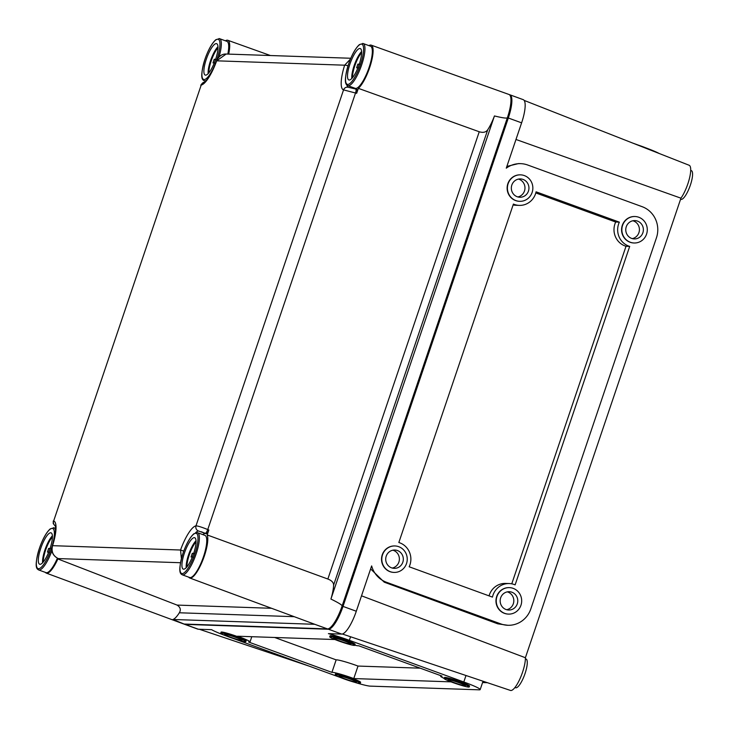 <?xml version="1.0" encoding="UTF-8"?>
<svg xmlns="http://www.w3.org/2000/svg" width="729" height="729" viewBox="0 0 729 729"><rect width="100%" height="100%" fill="white"/><g stroke="black" fill="none" stroke-linecap="round" stroke-linejoin="round"><path stroke-width="1.09" d="M345.2 678.936A9.167 0.756 -161.3 0 0 356.426 681.961A9.167 0.756 -161.3 0 0 350.275 679.109A9.167 0.756 -161.3 0 0 339.058 676.084A9.167 0.756 -161.3 0 0 345.2 678.936M351.405 679.146A13.24 1.093 -161.3 0 0 335.194 674.781A13.24 1.093 -161.3 0 0 344.07 678.899A13.24 1.093 -161.3 0 0 360.281 683.264A13.24 1.093 -161.3 0 0 351.405 679.146M360.281 683.264L360.609 682.308A13.24 1.093 -161.3 0 0 351.733 678.189A13.24 1.093 -161.3 0 0 335.522 673.815L335.194 674.781M454.158 682.636A9.167 0.756 -161.3 0 0 465.384 685.661A9.167 0.756 -161.3 0 0 459.243 682.809A9.167 0.756 -161.3 0 0 448.016 679.783A9.167 0.756 -161.3 0 0 454.158 682.636M460.373 682.845A13.24 1.093 -161.3 0 0 444.161 678.48A13.24 1.093 -161.3 0 0 453.028 682.599A13.24 1.093 -161.3 0 0 469.239 686.964A13.24 1.093 -161.3 0 0 460.373 682.845M469.239 686.964L469.567 686.007A13.24 1.093 -161.3 0 0 460.692 681.888A13.24 1.093 -161.3 0 0 444.48 677.514L444.161 678.48M339.723 640.964A9.167 0.756 -161.3 0 0 350.941 643.989A9.167 0.756 -161.3 0 0 344.799 641.137A9.167 0.756 -161.3 0 0 333.581 638.112A9.167 0.756 -161.3 0 0 339.723 640.964M345.929 641.174A13.24 1.093 -161.3 0 0 329.718 636.8A13.24 1.093 -161.3 0 0 338.593 640.928A13.24 1.093 -161.3 0 0 354.804 645.293A13.24 1.093 -161.3 0 0 345.929 641.174M354.804 645.293L355.123 644.336A13.24 1.093 -161.3 0 0 346.257 640.208A13.24 1.093 -161.3 0 0 330.046 635.843L329.718 636.8M230.756 637.264A9.167 0.756 -161.3 0 0 241.982 640.29A9.167 0.756 -161.3 0 0 235.841 637.438A9.167 0.756 -161.3 0 0 224.614 634.412A9.167 0.756 -161.3 0 0 230.756 637.264M236.971 637.474A13.24 1.093 -161.3 0 0 220.759 633.109A13.24 1.093 -161.3 0 0 229.626 637.228A13.24 1.093 -161.3 0 0 245.837 641.593A13.24 1.093 -161.3 0 0 236.971 637.474M245.837 641.593L246.165 640.636A13.24 1.093 -161.3 0 0 237.289 636.517A13.24 1.093 -161.3 0 0 221.078 632.143L220.759 633.109M506.035 609.517A9.167 8.803 91.9 0 0 517.617 602.546A9.167 8.803 91.9 0 0 509.27 591.702A9.167 8.803 91.9 0 0 506.035 609.517M506.682 609.726A9.167 8.803 91.9 0 0 507.293 591.866M513.189 588.367A13.24 12.721 91.9 0 0 509.416 587.629A13.24 12.721 91.9 0 0 496.467 598.436A13.24 12.721 91.9 0 0 504.732 613.362A13.24 12.721 91.9 0 0 508.514 614.1A13.24 12.721 91.9 0 0 521.463 603.293A13.24 12.721 91.9 0 0 513.189 588.367M509.27 587.629A13.24 12.721 91.9 0 0 509.134 587.62A13.24 12.721 91.9 0 0 496.185 598.427A13.24 12.721 91.9 0 0 504.45 613.353A13.24 12.721 91.9 0 0 508.231 614.091A13.24 12.721 91.9 0 0 508.368 614.091M631.642 238.41A9.167 8.803 91.9 0 0 643.224 231.439A9.167 8.803 91.9 0 0 634.886 220.595A9.167 8.803 91.9 0 0 631.642 238.41M632.298 238.62A9.167 8.803 91.9 0 0 632.9 220.769M638.804 217.26A13.24 12.721 91.9 0 0 635.023 216.522A13.24 12.721 91.9 0 0 622.074 227.33A13.24 12.721 91.9 0 0 630.348 242.256A13.24 12.721 91.9 0 0 634.13 242.994A13.24 12.721 91.9 0 0 647.07 232.187A13.24 12.721 91.9 0 0 638.804 217.26M634.886 216.522A13.24 12.721 91.9 0 0 634.74 216.513A13.24 12.721 91.9 0 0 621.791 227.32A13.24 12.721 91.9 0 0 630.066 242.247A13.24 12.721 91.9 0 0 633.847 242.985A13.24 12.721 91.9 0 0 633.984 242.985M517.207 196.739A9.167 8.803 91.9 0 0 528.789 189.768A9.167 8.803 91.9 0 0 520.442 178.924A9.167 8.803 91.9 0 0 517.207 196.739M517.854 196.948A9.167 8.803 91.9 0 0 518.465 179.097M524.361 175.589A13.24 12.721 91.9 0 0 520.579 174.851A13.24 12.721 91.9 0 0 507.63 185.658A13.24 12.721 91.9 0 0 515.904 200.584A13.24 12.721 91.9 0 0 519.686 201.322A13.24 12.721 91.9 0 0 532.635 190.515A13.24 12.721 91.9 0 0 524.361 175.589M520.442 174.851A13.24 12.721 91.9 0 0 520.296 174.842A13.24 12.721 91.9 0 0 507.348 185.649A13.24 12.721 91.9 0 0 515.622 200.575A13.24 12.721 91.9 0 0 519.403 201.313A13.24 12.721 91.9 0 0 519.54 201.313M391.591 567.845A9.167 8.803 91.9 0 0 403.173 560.874A9.167 8.803 91.9 0 0 394.836 550.031A9.167 8.803 91.9 0 0 391.591 567.845M392.238 568.055A9.167 8.803 91.9 0 0 392.849 550.195M398.754 546.695A13.24 12.721 91.9 0 0 394.972 545.957A13.24 12.721 91.9 0 0 382.023 556.765A13.24 12.721 91.9 0 0 390.288 571.691A13.24 12.721 91.9 0 0 394.07 572.42A13.24 12.721 91.9 0 0 407.019 561.622A13.24 12.721 91.9 0 0 398.754 546.695M394.826 545.957A13.24 12.721 91.9 0 0 394.69 545.948A13.24 12.721 91.9 0 0 381.741 556.756A13.24 12.721 91.9 0 0 390.006 571.682A13.24 12.721 91.9 0 0 393.788 572.411A13.24 12.721 91.9 0 0 393.933 572.42M638.23 145.08A13.24 1.093 18.7 0 1 641.957 146.383A13.24 1.093 18.7 0 1 645.375 147.677M274.651 637.474L336.151 659.873A17.314 1.44 18.7 0 1 357.092 665.723A17.314 1.44 18.7 0 1 358.012 666.06L353.775 678.562L451.06 681.861M334.921 639.524L237.49 636.217A17.314 1.44 18.7 0 1 238.419 636.554A17.314 1.44 18.7 0 1 250.029 641.939A17.314 1.44 18.7 0 1 248.644 642.049L331.923 672.366A17.314 1.44 18.7 0 1 352.863 678.225A17.314 1.44 18.7 0 1 353.775 678.562M514.209 584.512A17.314 16.639 -88.1 0 1 515.13 584.877L629.692 246.402A17.314 16.639 -88.1 0 1 619.358 222.154L536.079 191.827A17.314 16.639 -88.1 0 1 519.267 205.387A17.314 16.639 -88.1 0 1 513.407 204.056L398.836 542.531A17.314 16.639 -88.1 0 1 399.774 542.841A17.314 16.639 -88.1 0 1 409.169 566.779L492.449 597.106A17.314 16.639 -88.1 0 1 509.27 583.546A17.314 16.639 -88.1 0 1 514.209 584.512M525.39 658.788L526.046 659.025A15.282 4.046 110 0 1 525.053 673.532A15.282 4.046 110 0 1 515.585 687.739L514.938 687.502M690.709 170.395L691.356 170.632A15.282 4.046 110 0 1 690.363 185.13A15.282 4.046 110 0 1 680.904 199.345L680.585 199.227M361.52 595.821L525.39 657.731A19.565 5.176 110 0 1 522.547 672.229A19.565 5.176 110 0 1 510.464 690.436L342.375 634.011M524.151 100.402L689.169 165.273A19.565 5.176 110 0 1 687.857 183.826A19.565 5.176 110 0 1 680.941 198.179L515.986 139.476M444.189 678.389A17.314 1.44 18.7 0 1 440.626 676.211A17.314 1.44 18.7 0 1 442.011 676.102L358.732 645.785A17.314 1.44 18.7 0 1 354.832 645.211M184.036 624.042A24.44 6.47 -70 0 0 184.473 624.27A24.44 6.47 -70 0 0 185.029 624.379L328.424 629.245A24.44 6.47 -70 0 0 343.013 606.4L508.323 118.007A24.44 6.47 -70 0 0 509.908 94.806A24.44 6.47 -70 0 0 509.425 94.706M184.473 624.27L197.759 629.118A24.44 6.47 -70 0 0 198.315 629.218L211.629 629.674A24.44 2.023 -161.3 0 0 226.209 635.925M233.353 638.531L340.671 677.606M354.239 682.198A24.44 2.023 -161.3 0 0 370.214 686.126L479.172 689.825A24.44 2.023 -161.3 0 0 480.183 689.598A24.44 2.023 -161.3 0 0 463.799 681.989L349.364 640.317A24.44 2.023 -161.3 0 0 328.405 633.638L341.719 634.084A24.44 6.47 -70 0 0 356.299 611.239L371.644 565.914A24.44 23.483 91.9 0 0 386.434 582.252L500.869 623.924A24.44 23.483 91.9 0 0 507.849 625.282A24.44 23.483 91.9 0 0 530.83 608.915L656.446 237.818A24.44 23.483 91.9 0 0 642.103 206.672L527.659 165A24.44 23.483 91.9 0 0 520.679 163.651A24.44 23.483 91.9 0 0 506.272 168.171L521.609 122.846A24.44 6.47 -70 0 0 523.203 99.645L509.908 94.806M632.298 142.92L644.737 147.449A24.44 2.023 18.7 0 1 659.171 153.482M370.633 568.902L384.238 582.179L497.761 623.824L507.849 625.282M525.39 657.731L680.941 198.179M520.679 163.651L518.547 163.578L506.874 166.403M482.571 682.535L487.428 682.699M519.267 205.387L515.594 205.259A17.314 16.639 -88.1 0 1 513.098 204.977M511.767 583.829L626.02 246.274A17.314 16.639 -88.1 0 1 615.695 222.026L535.806 192.939M615.695 222.026L619.358 222.154M626.02 246.274L629.692 246.402M489.059 595.866A17.314 16.639 -88.1 0 1 505.598 583.428L509.27 583.546M358.012 666.06L420.232 668.174M336.151 659.873L331.923 672.366M353.875 88.482A23.647 6.26 110 0 1 353.565 87.735M45.408 572.411A23.647 6.26 -70 0 0 46.301 573.112A23.647 6.26 -70 0 0 57.883 558.952L177.056 605.079L271.525 608.287M46.301 573.112L183.544 623.933A24.44 6.47 -70 0 0 184.1 624.042L172.955 619.486L314.773 624.297L327.503 628.908A24.44 6.47 -70 0 0 342.083 606.063L507.402 117.67A24.44 6.47 -70 0 0 508.979 94.469L371.198 45.143A23.647 6.26 -70 0 0 368.901 45.626M294.206 616.679L179.343 612.779A24.376 6.452 110 0 1 172.955 619.486M179.343 612.779C181.147 609.745 180.382 607.175 177.056 605.079M184.1 624.042L327.503 628.908M188.738 577.177A23.647 6.26 -70 0 0 189.695 577.979A23.647 6.26 -70 0 0 202.516 560.92A23.647 6.26 -70 0 0 207.173 534.94L327.859 579.026L479.245 131.758L358.34 88.346L356.663 93.303L343.55 89.886A27.857 7.372 110 0 1 344.653 65.191L350.485 59.031M208.858 529.983C207.874 532.589 207.009 533.847 206.271 533.737L198.406 530.967A4.073 3.882 -100.4 0 1 196.001 525.809C198.215 526.028 202.133 527.277 207.756 529.555L208.858 529.983L207.173 534.94M205.168 533.309A4.073 0.993 -68.8 0 0 205.223 533.336L206.271 533.737M202.79 534.594A23.647 6.26 110 0 1 205.514 533.455M58.047 558.496A4.073 1.157 -68.7 0 0 58.147 558.56C52.834 555.717 50.912 551.452 52.37 545.784A4.073 0.601 17.7 0 1 52.561 545.675C51.13 551.607 53.035 555.908 58.256 558.578L59.341 558.997L57.883 558.952M59.341 558.997L58.147 558.56A4.073 1.157 -68.7 0 0 58.256 558.578L180.491 562.724M228.669 54.119A23.647 6.26 -70 0 0 227.794 40.277A23.647 6.26 -70 0 0 225.425 40.806M356.645 89.457C357.447 89.412 357.456 90.688 356.663 93.303M358.34 88.346A23.647 6.26 -70 0 0 370.642 64.535A23.647 6.26 -70 0 0 371.198 45.143M494.444 115.947A24.376 6.452 110 0 1 487.737 129.753L333.609 585.105A24.376 6.452 110 0 1 330.92 599.047L494.444 115.947C502.773 117.98 507.092 118.554 507.402 117.67M342.083 606.063C342.384 605.179 338.657 602.837 330.92 599.047M333.609 585.105C333.59 582.535 331.668 580.503 327.859 579.026M479.245 131.758C483.154 132.942 485.988 132.277 487.737 129.753M200.767 85.211C202.452 82.924 203.582 81.985 204.156 82.395L204.056 82.423A4.073 3.882 79.6 0 0 201.204 85.056L53.654 520.98A27.857 7.372 110 0 1 52.561 545.675L180.546 550.012A27.857 7.372 110 0 1 196.001 525.809L343.55 89.886A4.073 3.927 106.1 0 1 348.38 87.316L355.788 89.056A4.073 1.011 108.6 0 1 355.552 92.929L207.756 529.555A4.073 0.993 -68.8 0 1 205.223 533.336L201.149 531.705M181.403 558.624L180.546 550.012L183.763 551.115M350.804 58.256L226.154 54.028L216.659 60.853A27.857 7.372 110 0 1 201.204 85.056L53.654 520.98A4.073 3.927 -73.9 0 0 55.331 525.855M348.025 65.81A4.073 0.601 -162.3 0 0 344.653 65.191L216.513 60.817C218.864 56.124 222.072 53.855 226.154 54.028M347.815 85.639C346.539 84.682 342.657 84.373 348.59 64.061C351.888 54.657 355.497 48.169 359.424 44.606L363.151 43.53L370.532 46.219A22.408 5.932 110 0 1 368.765 68.398A22.408 5.932 110 0 1 355.706 88.428A22.408 5.932 110 0 1 355.205 88.327L347.815 85.639A22.408 5.932 110 0 0 348.325 85.74A22.408 5.932 110 0 0 361.693 64.799A22.408 5.932 110 0 0 363.151 43.53A22.408 5.932 110 0 0 362.641 43.439M359.187 64.407A16.703 4.42 110 0 1 348.909 79.971A16.703 4.42 110 0 1 349.929 64.097A16.703 4.42 110 0 1 360.336 48.579A16.703 4.42 110 0 1 359.187 64.407M358.458 67.915L356.609 67.797L357.848 64.125L359.698 64.252M359.124 64.608L357.848 64.125M215.565 59.532A16.703 4.42 110 0 1 205.277 75.096A16.703 4.42 110 0 1 206.307 59.222A16.703 4.42 110 0 1 216.713 43.704A16.703 4.42 110 0 1 215.565 59.532M214.836 63.04L212.986 62.922L214.226 59.259L216.076 59.377M215.502 59.742L214.226 59.259M219.019 38.564A22.408 5.932 110 0 1 219.529 38.664L226.91 41.353A22.408 5.932 110 0 1 227.812 54.083M182.241 574.807C180.965 573.851 177.083 573.541 183.015 553.229C186.314 543.825 189.932 537.337 193.85 533.774L197.577 532.699L204.958 535.387A22.408 5.932 110 0 1 203.191 557.567A22.408 5.932 110 0 1 190.132 577.596A22.408 5.932 110 0 1 189.631 577.496L182.241 574.807A22.408 5.932 110 0 0 182.751 574.908A22.408 5.932 110 0 0 196.119 553.967A22.408 5.932 110 0 0 197.577 532.699A22.408 5.932 110 0 0 197.067 532.598M193.613 553.575A16.703 4.42 110 0 1 183.334 569.13A16.703 4.42 110 0 1 184.355 553.256A16.703 4.42 110 0 1 194.761 537.747A16.703 4.42 110 0 1 193.613 553.575M192.884 557.074L191.034 556.965L192.283 553.293L194.124 553.42M193.549 553.776L192.283 553.293M57.4 558.223A22.408 5.932 110 0 1 46.51 572.721A22.408 5.932 110 0 1 46 572.62L38.619 569.932A22.408 5.932 110 0 0 39.129 570.032A22.408 5.932 110 0 0 51.969 550.605M49.991 548.7A16.703 4.42 110 0 1 39.712 564.255A16.703 4.42 110 0 1 40.733 548.39A16.703 4.42 110 0 1 51.139 532.872A16.703 4.42 110 0 1 49.991 548.7M49.262 552.208L47.412 552.09L48.652 548.418L50.501 548.545M49.927 548.901L48.652 548.418M198.315 629.218L185.029 624.379M341.719 634.084L328.424 629.245M356.299 611.239L343.013 606.4M521.609 122.846L508.323 118.007M384.238 582.179L386.434 582.252M497.761 623.824L500.869 623.924M350.567 636.763L349.364 640.317M465.995 675.51L463.799 681.989M346.849 85.011A23.784 6.297 -70 0 0 348.407 87.325M198.406 530.967A23.784 6.297 -70 0 0 195.554 532.762M355.533 89.084A4.073 1.011 108.6 0 1 355.788 89.056L356.918 89.439M352.526 77.666A15.874 4.201 110 0 1 354.832 65.801A15.874 4.201 110 0 1 361.62 52.67M361.602 51.549A16.466 4.356 -70 0 0 354.139 65.61A16.466 4.356 -70 0 0 351.788 78.504M360.49 64.453C358.732 70.367 352.207 84.318 347.724 84.446C343.432 84.017 346.393 69.948 348.635 64.052C350.394 58.138 356.918 44.187 361.393 44.059C365.694 44.487 362.723 58.557 360.49 64.453M208.895 72.791A15.874 4.201 110 0 1 211.2 60.926A15.874 4.201 110 0 1 217.998 47.795M217.971 46.683A16.466 4.356 -70 0 0 210.517 60.735A16.466 4.356 -70 0 0 208.157 73.629M216.868 59.578C215.101 65.492 208.585 79.443 204.102 79.57C199.81 79.142 202.771 65.072 205.004 59.177C206.772 53.263 213.287 39.311 217.771 39.193C222.063 39.612 219.101 53.682 216.868 59.578M206.398 80.299A22.408 5.932 110 0 1 204.703 80.864A22.408 5.932 110 0 1 204.193 80.773C202.917 79.807 199.026 79.497 204.967 59.186C208.266 49.782 211.875 43.303 215.793 39.73L219.529 38.664A22.408 5.932 110 0 1 219.046 56.844M186.952 566.834A15.874 4.201 110 0 1 189.258 554.969A15.874 4.201 110 0 1 196.055 541.829M196.028 540.718A16.466 4.356 -70 0 0 188.565 554.769A16.466 4.356 -70 0 0 186.214 567.663M194.916 553.621C193.158 559.535 186.633 573.477 182.159 573.605C177.858 573.185 180.819 559.116 183.061 553.22C184.82 547.306 191.344 533.355 195.819 533.227C200.12 533.655 197.149 547.725 194.916 553.621M43.321 561.959A15.874 4.201 110 0 1 45.626 550.094A15.874 4.201 110 0 1 52.424 536.963M52.397 535.842A16.466 4.356 -70 0 0 44.943 549.894A16.466 4.356 -70 0 0 42.583 562.797M51.294 548.746C49.526 554.66 43.011 568.611 38.528 568.729C34.236 568.31 37.197 554.24 39.439 548.345C41.198 542.431 47.713 528.479 52.196 528.352C56.488 528.78 53.527 542.85 51.294 548.746M53.445 527.732A22.408 5.932 110 0 1 53.955 527.823A22.408 5.932 110 0 1 55.586 530.639M251.797 636.699L250.029 641.939M309.142 666.124L199.299 629.255M483.017 681.223L480.183 689.598M440.808 675.665L440.626 676.211M189.695 577.979L320.022 626.238M227.794 40.277L270.413 55.532M204.056 82.423C207.4 80.436 211.556 73.237 216.513 60.817M52.37 545.784C56.853 532.726 55.377 523.386 55.222 525.573L55.222 525.573M53.253 521.016L53.235 523.595L55.44 526.302M205.523 81.256L204.193 80.773M55.65 528.443L53.955 527.823L50.219 528.899C46.301 532.462 42.692 538.95 39.393 548.354C33.452 568.666 37.343 568.975 38.619 569.932"/></g></svg>
